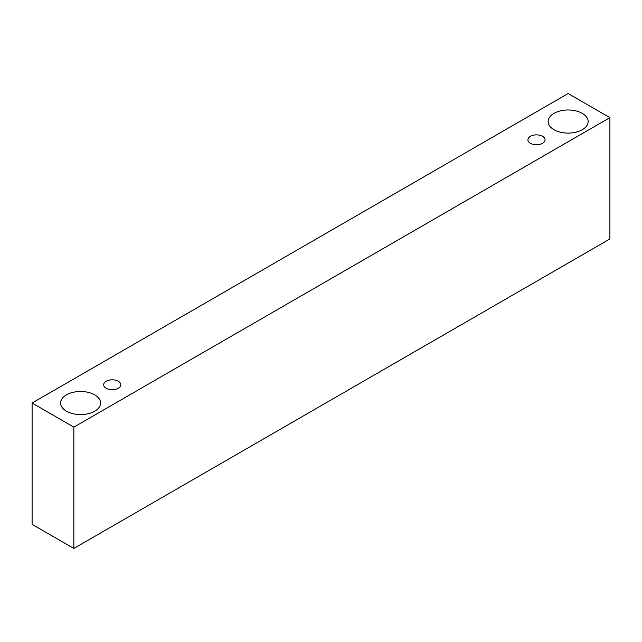 <?xml version="1.0" encoding="UTF-8"?>
<svg xmlns="http://www.w3.org/2000/svg" width="642" height="642" viewBox="0 0 642 642"><rect width="100%" height="100%" fill="white"/><g stroke="black" fill="none" stroke-linecap="round" stroke-linejoin="round"><path stroke-width="0.96" d="M530.436 136.321A8.571 4.951 180 0 1 539.778 135.245A8.571 4.951 180 0 1 545.066 139.82A8.571 4.951 180 0 1 536.495 144.771A8.571 4.951 180 0 1 527.925 139.82A8.571 4.951 180 0 1 530.436 136.321M73.854 548.445L609.9 238.96L609.9 117.655L568.146 93.555L32.1 403.04L73.854 427.139L73.854 548.445L32.1 524.345L32.1 403.04M554.006 113.377A19.998 11.548 180 0 1 575.802 110.873A19.998 11.548 180 0 1 588.144 121.547A19.998 11.548 180 0 1 568.146 133.095A19.998 11.548 180 0 1 548.148 121.547A19.998 11.548 180 0 1 554.006 113.377M66.447 394.87A19.998 11.548 180 0 1 88.243 392.366A19.998 11.548 180 0 1 100.585 403.04A19.998 11.548 180 0 1 80.587 414.58A19.998 11.548 180 0 1 60.589 403.04A19.998 11.548 180 0 1 66.447 394.87M106.179 381.26A8.571 4.951 180 0 1 115.52 380.192A8.571 4.951 180 0 1 120.808 384.759A8.571 4.951 180 0 1 112.238 389.71A8.571 4.951 180 0 1 103.667 384.759A8.571 4.951 180 0 1 106.179 381.26M73.854 427.139L609.9 117.655"/></g></svg>
